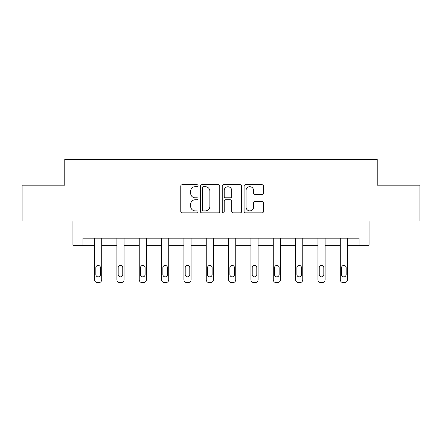 <?xml version="1.0" encoding="UTF-8"?>
<svg xmlns="http://www.w3.org/2000/svg" width="442" height="442" viewBox="0 0 442 442"><rect width="100%" height="100%" fill="white"/><g stroke="black" fill="none" stroke-linecap="round" stroke-linejoin="round"><path stroke-width="0.66" d="M198.088 185.717A0.983 0.983 0 0 0 197.104 184.734L182.17 184.734A1.403 1.403 0 0 0 180.767 186.143L180.767 211.442A1.403 1.403 0 0 0 182.17 212.845L197.104 212.845A0.983 0.983 0 0 0 198.088 211.862A0.983 0.983 0 0 0 197.104 210.878L195.171 210.878A4.497 4.497 0 0 1 190.673 206.381L190.673 204.27A4.497 4.497 0 0 1 195.171 199.773L197.104 199.773A0.983 0.983 0 0 0 198.088 198.79A0.983 0.983 0 0 0 197.104 197.806L195.171 197.806A4.497 4.497 0 0 1 190.673 193.309L190.673 191.198A4.497 4.497 0 0 1 195.171 186.701L197.104 186.701A0.983 0.983 0 0 0 198.088 185.717M262.078 194.646A1.403 1.403 0 0 0 263.482 193.237L263.482 186.143A1.403 1.403 0 0 0 262.078 184.734L245.492 184.734A1.403 1.403 0 0 0 244.089 186.143L244.089 211.442A1.403 1.403 0 0 0 245.492 212.845L262.078 212.845A1.403 1.403 0 0 0 263.482 211.442L263.482 202.867A1.403 1.403 0 0 0 262.078 201.458L254.979 201.458A1.403 1.403 0 0 0 253.575 202.867L253.575 207.116A3.763 3.763 0 0 1 249.813 210.878A3.763 3.763 0 0 1 246.056 207.116L246.056 190.463A3.763 3.763 0 0 1 249.813 186.701A3.763 3.763 0 0 1 253.575 190.463L253.575 193.237A1.403 1.403 0 0 0 254.979 194.646L262.078 194.646M82.958 245.327L82.958 238.172L359.042 238.172L359.042 245.327L369.064 245.327L369.064 220.983L419.9 220.983L419.9 185.187L377.225 185.187L377.225 159.413L64.775 159.413L64.775 185.187L22.1 185.187L22.1 220.983L72.936 220.983L72.936 245.327L94.555 245.327L94.555 279.725A2.862 2.862 0 0 0 97.422 282.587L98.853 282.587A2.862 2.862 0 0 0 101.715 279.725L101.715 245.327L116.898 245.327L116.898 279.725A2.862 2.862 0 0 0 119.76 282.587L121.191 282.587A2.862 2.862 0 0 0 124.058 279.725L124.058 245.327L139.236 245.327L139.236 279.725A2.862 2.862 0 0 0 142.097 282.587L143.528 282.587A2.862 2.862 0 0 0 146.396 279.725L146.396 245.327L161.573 245.327L161.573 279.725A2.862 2.862 0 0 0 164.435 282.587L165.872 282.587A2.862 2.862 0 0 0 168.733 279.725L168.733 245.327L183.911 245.327L183.911 279.725A2.862 2.862 0 0 0 186.778 282.587L188.209 282.587A2.862 2.862 0 0 0 191.071 279.725L191.071 245.327L206.248 245.327L206.248 279.725A2.862 2.862 0 0 0 209.116 282.587L210.547 282.587A2.862 2.862 0 0 0 213.409 279.725L213.409 245.327L228.591 245.327L228.591 279.725A2.862 2.862 0 0 0 231.453 282.587L232.884 282.587A2.862 2.862 0 0 0 235.752 279.725L235.752 238.172M219.768 186.143A1.403 1.403 0 0 0 218.365 184.734L201.779 184.734A1.403 1.403 0 0 0 200.375 186.143L200.375 211.442A1.403 1.403 0 0 0 201.779 212.845L218.365 212.845A1.403 1.403 0 0 0 219.768 211.442L219.768 186.143M223.635 184.734L240.221 184.734A1.403 1.403 0 0 1 241.625 186.143L241.625 211.442A1.403 1.403 0 0 1 240.221 212.845L233.122 212.845A1.403 1.403 0 0 1 231.718 211.442L231.718 201.182A1.403 1.403 0 0 0 230.31 199.773L225.602 199.773A1.403 1.403 0 0 0 224.199 201.182L224.199 211.862A0.983 0.983 0 0 1 223.216 212.845A0.983 0.983 0 0 1 222.232 211.862L222.232 186.143A1.403 1.403 0 0 1 223.635 184.734M235.752 279.725L235.752 245.327L250.929 245.327L250.929 279.725A2.862 2.862 0 0 0 253.791 282.587L255.222 282.587A2.862 2.862 0 0 0 258.089 279.725L258.089 238.172M258.089 279.725L258.089 245.327L273.267 245.327L273.267 279.725A2.862 2.862 0 0 0 276.128 282.587L277.565 282.587A2.862 2.862 0 0 0 280.427 279.725L280.427 238.172M280.427 279.725L280.427 245.327L295.604 245.327L295.604 279.725A2.862 2.862 0 0 0 298.472 282.587L299.903 282.587A2.862 2.862 0 0 0 302.764 279.725L302.764 245.327L317.942 245.327L317.942 279.725A2.862 2.862 0 0 0 320.809 282.587L322.24 282.587A2.862 2.862 0 0 0 325.102 279.725L325.102 245.327L340.285 245.327L340.285 279.725A2.862 2.862 0 0 0 343.147 282.587L344.578 282.587A2.862 2.862 0 0 0 347.445 279.725L347.445 245.327L359.042 245.327M203.326 186.701A0.983 0.983 0 0 0 202.342 187.684L202.342 209.895A0.983 0.983 0 0 0 203.326 210.878L205.364 210.878A4.497 4.497 0 0 0 209.862 206.381L209.862 191.198A4.497 4.497 0 0 0 205.364 186.701L203.326 186.701M231.718 190.535A3.763 3.763 0 0 0 227.956 186.773A3.763 3.763 0 0 0 224.199 190.535L224.199 196.403A1.403 1.403 0 0 0 225.602 197.806L230.31 197.806A1.403 1.403 0 0 0 231.718 196.403L231.718 190.535M101.715 238.172L101.715 279.725M94.555 238.172L94.555 279.725M100.428 274.57A2.293 2.293 0 0 1 98.135 276.863A2.293 2.293 0 0 1 95.848 274.57L95.848 267.697A2.293 2.293 0 0 1 98.135 265.404A2.293 2.293 0 0 1 100.428 267.697L100.428 274.57M97.422 282.587L98.853 282.587M124.058 238.172L124.058 279.725M116.898 238.172L116.898 279.725M122.765 274.57A2.293 2.293 0 0 1 120.478 276.863A2.293 2.293 0 0 1 118.185 274.57L118.185 267.697A2.293 2.293 0 0 1 120.478 265.404A2.293 2.293 0 0 1 122.765 267.697L122.765 274.57M119.76 282.587L121.191 282.587M146.396 238.172L146.396 279.725M139.236 238.172L139.236 279.725M145.103 274.57A2.293 2.293 0 0 1 142.816 276.863A2.293 2.293 0 0 1 140.523 274.57L140.523 267.697A2.293 2.293 0 0 1 142.816 265.404A2.293 2.293 0 0 1 145.103 267.697L145.103 274.57M142.097 282.587L143.528 282.587M168.733 238.172L168.733 279.725M161.573 238.172L161.573 279.725M167.446 274.57A2.293 2.293 0 0 1 165.153 276.863A2.293 2.293 0 0 1 162.86 274.57L162.86 267.697A2.293 2.293 0 0 1 165.153 265.404A2.293 2.293 0 0 1 167.446 267.697L167.446 274.57M164.435 282.587L165.872 282.587M191.071 238.172L191.071 279.725M183.911 238.172L183.911 279.725M189.784 274.57A2.293 2.293 0 0 1 187.491 276.863A2.293 2.293 0 0 1 185.204 274.57L185.204 267.697A2.293 2.293 0 0 1 187.491 265.404A2.293 2.293 0 0 1 189.784 267.697L189.784 274.57M186.778 282.587L188.209 282.587M213.409 238.172L213.409 279.725M206.248 238.172L206.248 279.725M212.121 274.57A2.293 2.293 0 0 1 209.828 276.863A2.293 2.293 0 0 1 207.541 274.57L207.541 267.697A2.293 2.293 0 0 1 209.828 265.404A2.293 2.293 0 0 1 212.121 267.697L212.121 274.57M209.116 282.587L210.547 282.587M228.591 238.172L228.591 279.725M234.459 274.57A2.293 2.293 0 0 1 232.172 276.863A2.293 2.293 0 0 1 229.879 274.57L229.879 267.697A2.293 2.293 0 0 1 232.172 265.404A2.293 2.293 0 0 1 234.459 267.697L234.459 274.57M250.929 238.172L250.929 279.725M256.796 274.57A2.293 2.293 0 0 1 254.509 276.863A2.293 2.293 0 0 1 252.216 274.57L252.216 267.697A2.293 2.293 0 0 1 254.509 265.404A2.293 2.293 0 0 1 256.796 267.697L256.796 274.57M273.267 238.172L273.267 279.725M279.14 274.57A2.293 2.293 0 0 1 276.847 276.863A2.293 2.293 0 0 1 274.554 274.57L274.554 267.697A2.293 2.293 0 0 1 276.847 265.404A2.293 2.293 0 0 1 279.14 267.697L279.14 274.57M231.453 282.587L232.884 282.587M253.791 282.587L255.222 282.587M276.128 282.587L277.565 282.587M302.764 238.172L302.764 279.725M295.604 238.172L295.604 279.725M301.477 274.57A2.293 2.293 0 0 1 299.184 276.863A2.293 2.293 0 0 1 296.897 274.57L296.897 267.697A2.293 2.293 0 0 1 299.184 265.404A2.293 2.293 0 0 1 301.477 267.697L301.477 274.57M298.472 282.587L299.903 282.587M325.102 238.172L325.102 279.725M317.942 238.172L317.942 279.725M323.815 274.57A2.293 2.293 0 0 1 321.522 276.863A2.293 2.293 0 0 1 319.234 274.57L319.234 267.697A2.293 2.293 0 0 1 321.522 265.404A2.293 2.293 0 0 1 323.815 267.697L323.815 274.57M320.809 282.587L322.24 282.587M347.445 238.172L347.445 279.725M340.285 238.172L340.285 279.725M346.152 274.57A2.293 2.293 0 0 1 343.865 276.863A2.293 2.293 0 0 1 341.572 274.57L341.572 267.697A2.293 2.293 0 0 1 343.865 265.404A2.293 2.293 0 0 1 346.152 267.697L346.152 274.57M343.147 282.587L344.578 282.587"/></g></svg>
